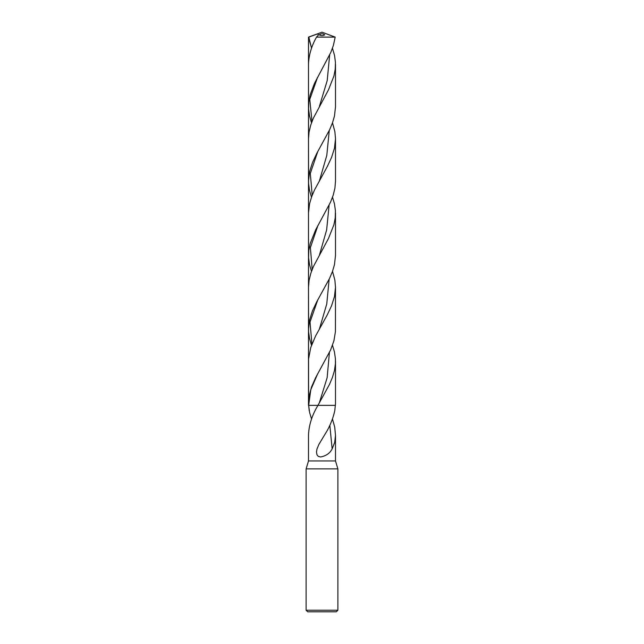 <?xml version="1.0" encoding="UTF-8"?>
<svg xmlns="http://www.w3.org/2000/svg" width="644" height="644" viewBox="0 0 644 644"><rect width="100%" height="100%" fill="white"/><g stroke="black" fill="none" stroke-linecap="round" stroke-linejoin="round"><path stroke-width="0.97" d="M306.117 468.888L308.5 460.943L335.5 460.943L337.883 468.888L306.117 468.888L306.117 610.214L307.711 611.8L336.289 611.8L337.883 610.214L337.883 468.888M306.117 610.214L337.883 610.214M332.497 345.289L334.437 351.914L335.419 358.772L335.419 363.755L334.445 370.63L332.409 377.505L329.495 384.379L317.951 405.366C311.97 415.316 308.822 425.298 308.5 435.32L308.5 460.943M317.556 374.051L310.802 389.709L308.653 405.366L318.547 405.366L308.573 405.366L308.573 358.853L310.778 347.422L315.592 335.967L327.233 314.948L331.555 305.787L334.461 296.618L335.5 287.321L335.435 331.62L333.922 340.789L330.613 349.95L315.608 377.738L311.559 386.891L309.088 396.036L308.5 402.975M311.551 419.002L309.643 412.675L308.653 405.366L309.201 410.542M329.833 425.241L332.143 448.916C329.881 453.279 326.033 455.968 320.575 456.974L318.281 456.379L316.993 454.857L316.502 452.088L316.977 449.005L318.925 444.336L327.353 430.361C330.936 423.72 333.415 417.119 334.8 410.542L335.492 403.699L335.5 361.284M332.143 448.916L334.687 442.46L335.5 435.449L334.711 427.069L332.449 419.002M317.951 405.366L335.427 405.366L308.5 405.366L308.5 37.111L322 32.2L308.822 37.111L311.543 48.228M322 32.2L335.178 37.111L333.407 45.354L330.879 52.253L314.465 83.43L310.126 94.91L308.79 101.792L308.565 108.997L309.498 115.896L311.495 122.827M332.505 122.827L334.872 131.658L335.5 138.532L335.5 181.286L334.912 188.185L333.238 195.068L330.63 201.95L315.649 229.892L310.142 243.641L308.79 250.508L308.565 257.697L309.514 264.579L311.479 271.357M332.521 197.201L334.445 203.786L335.419 210.652L335.234 217.865L333.914 224.756L328.456 238.505L313.427 266.511L310.794 273.386L309.104 280.253L308.5 287.321L308.573 331.749L309.539 338.607L311.503 345.289M332.457 48.228L334.542 55.473L335.444 62.347L335.234 69.125L333.922 76.024L328.504 89.79L313.33 118.23L310.73 125.113L309.072 131.988L308.5 138.903L308.565 183.492L309.506 190.383L311.479 197.201M335.5 64.456L335.5 106.88L334.461 116.073L332.449 122.964L329.575 129.855L316.832 153.296L312.501 162.481L309.587 171.65L308.5 181.189M335.5 213.188L335.5 255.507L334.461 264.692L332.441 271.567L329.543 278.441L316.776 301.738L312.445 310.907L309.539 320.06L308.5 329.326M315.407 34.599C317.758 33.794 318.724 33.971 318.297 35.138L318.45 34.824M332.521 271.357L334.88 280.172L335.5 287.321M335.5 138.903L334.461 148.225L331.579 157.402L327.273 166.571L314.522 189.94L311.616 196.823L309.579 203.697L308.5 212.85L308.5 255.402M318.297 35.138L316.51 37.111C311.414 46.231 308.75 55.344 308.5 64.456L308.5 106.703M316.51 37.111L335.178 37.111M319.303 34.848C321.098 35.887 322.902 35.887 324.697 34.848C322.902 33.424 321.098 33.424 319.303 34.848M317.556 77.336L309.764 99.409L311.994 121.483M317.862 225.69L310.392 247.594L312.179 269.498M329.656 54.99L327.208 80.589L319.464 106.18M329.1 205.243L326.645 229.892L319.569 254.541M329.414 352.558L327.136 377.73L319.319 402.903M309.418 40.757L311.591 48.075M317.782 151.517L310.311 173.397L312.203 195.277M317.782 299.871L310.022 322.008L311.929 344.138M329.277 130.482L326.79 155.421L319.561 180.36M329.148 279.255L326.758 303.984L319.488 328.722M335.5 435.32L335.5 460.943"/></g></svg>
